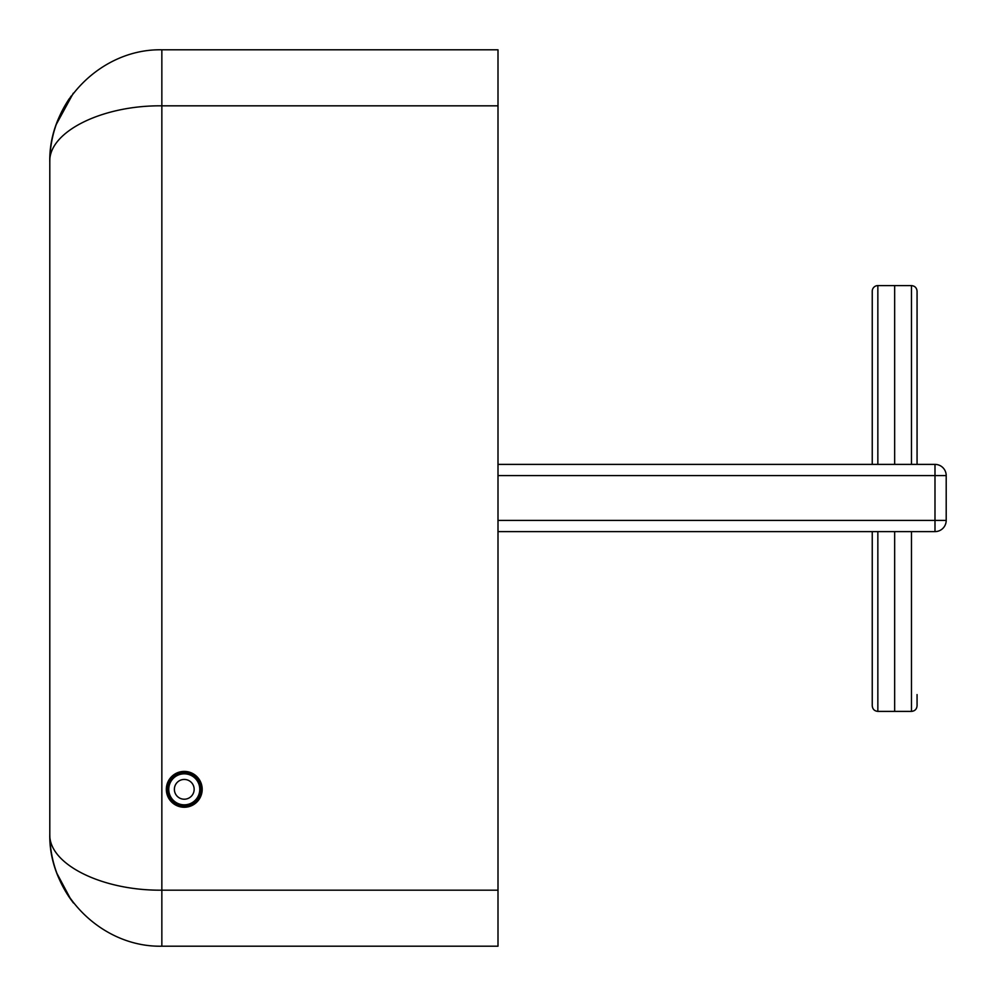 <?xml version="1.0" encoding="UTF-8"?>
<svg xmlns="http://www.w3.org/2000/svg" width="996" height="996" viewBox="0 0 996 996"><rect width="100%" height="100%" fill="white"/><g stroke="black" fill="none" stroke-linecap="round" stroke-linejoin="round"><path stroke-width="1.49" d="M911.465 464.385L911.465 285.603L894.657 285.603L894.657 464.385L894.657 285.603L877.85 285.603A5.603 5.603 0 0 0 872.247 291.206L872.247 464.385M872.247 531.615L872.247 705.791C872.583 709.189 874.451 711.057 877.85 711.393L877.85 531.615M877.85 711.393L894.657 711.393L894.657 531.615L894.657 711.393L911.465 711.393C914.863 711.057 916.731 709.189 917.067 705.791L917.067 694.586M917.067 464.385L917.067 291.206C916.731 287.807 914.863 285.939 911.465 285.603M946.2 475.59L934.995 475.59L934.995 520.41L946.2 520.41L946.2 475.59A11.205 11.205 0 0 0 934.995 464.385L934.995 475.59L498 475.59M946.2 520.41A11.205 11.205 0 0 1 934.995 531.615L934.995 520.41L498 520.41M498 531.615L934.995 531.615M498 464.385L934.995 464.385M167.453 789.33A16.808 16.808 0 0 1 184.26 772.523A16.808 16.808 0 0 1 201.068 789.33A16.808 16.808 0 0 1 184.26 806.138A16.808 16.808 0 0 1 167.453 789.33A16.808 16.808 0 0 1 184.26 772.523A16.808 16.808 0 0 1 201.068 789.33A16.808 16.808 0 0 1 184.26 806.138A16.808 16.808 0 0 1 167.453 789.33M498 105.825L498 49.8L161.85 49.8C101.953 48.543 48.543 101.953 49.8 161.85C48.543 131.908 101.953 105.203 161.85 105.825L498 105.825L498 890.175L161.85 890.175C101.953 890.798 48.543 864.092 49.8 834.15C48.543 894.047 101.953 947.457 161.85 946.2L498 946.2L498 890.175M73.443 902.999L69.446 897.521C56.535 878.372 49.987 857.245 49.8 834.15L49.8 161.85C49.987 138.755 56.535 117.628 69.446 98.48M161.85 946.2L161.85 49.8L498 49.8M168.013 789.33A16.247 16.247 0 0 0 184.26 805.577A16.247 16.247 0 0 0 200.507 789.33A16.247 16.247 0 0 0 184.26 773.083A16.247 16.247 0 0 0 168.013 789.33M168.76 789.33A15.5 15.5 0 0 1 184.26 773.83A15.5 15.5 0 0 1 199.76 789.33A15.5 15.5 0 0 1 184.26 804.83A15.5 15.5 0 0 1 168.76 789.33M877.85 464.385L877.85 285.603M911.465 531.615L911.465 711.393M166.332 789.33A17.928 17.928 0 0 0 193.224 804.855A17.928 17.928 0 0 0 193.224 773.805A17.928 17.928 0 0 0 166.332 789.33M194.158 789.33A9.898 9.898 0 0 1 179.317 797.896A9.898 9.898 0 0 1 179.317 780.764A9.898 9.898 0 0 1 194.158 789.33M58.166 876.605L65.599 891.507M56.822 873.193L70.977 899.699M73.331 93.138L56.187 124.575M71.09 96.139L61.715 111.589"/></g></svg>
